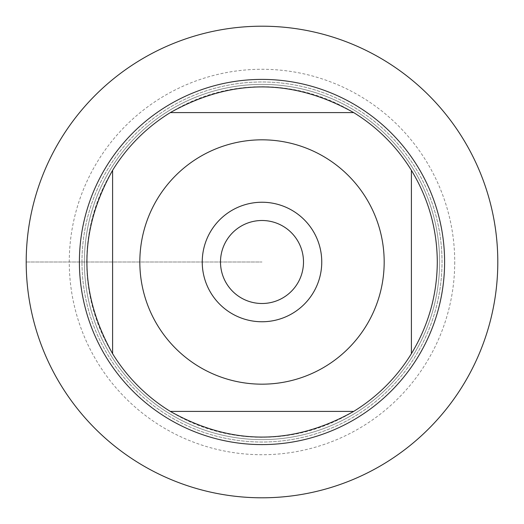 <?xml version="1.0" encoding="UTF-8"?>
<svg xmlns="http://www.w3.org/2000/svg" width="524" height="524" viewBox="0 0 524 524"><rect width="100%" height="100%" fill="white"/><g stroke="black" fill="none" stroke-linecap="round" stroke-linejoin="round"><path stroke-width="0.39" stroke-dasharray="2.62 1.97" d="M437.298 262A175.298 175.298 0 0 1 411.399 353.693L411.399 170.307A175.298 175.298 0 0 1 437.298 262M353.693 411.399A175.298 175.298 0 0 1 170.307 411.399L353.693 411.399M112.601 353.693A175.298 175.298 0 0 1 112.601 170.307L112.601 353.693M170.307 112.601A175.298 175.298 0 0 1 353.693 112.601L170.307 112.601M84.384 262A177.616 177.616 0 0 1 350.811 108.18A177.616 177.616 0 0 1 350.811 415.82A177.616 177.616 0 0 1 84.384 262A177.616 177.616 0 0 0 350.811 415.82A177.616 177.616 0 0 0 350.811 108.18A177.616 177.616 0 0 0 84.384 262A177.616 177.616 0 0 0 350.811 415.82A177.616 177.616 0 0 0 350.811 108.18A177.616 177.616 0 0 0 84.384 262M79.399 262A182.601 182.601 0 0 0 262 444.601A182.601 182.601 0 0 0 444.601 262A182.601 182.601 0 0 0 262 79.399A182.601 182.601 0 0 0 79.399 262M81.973 262A180.027 180.027 0 0 1 262 81.973A180.027 180.027 0 0 1 442.027 262A180.027 180.027 0 0 1 262 442.027A180.027 180.027 0 0 1 81.973 262A180.027 180.027 0 0 0 262 442.027A180.027 180.027 0 0 0 442.027 262A180.027 180.027 0 0 0 262 81.973A180.027 180.027 0 0 0 81.973 262M220.499 262A41.501 41.501 0 0 0 262 303.501A41.501 41.501 0 0 0 303.501 262A41.501 41.501 0 0 0 262 220.499A41.501 41.501 0 0 0 220.499 262A41.501 41.501 0 0 0 282.75 297.94A41.501 41.501 0 0 0 282.75 226.06A41.501 41.501 0 0 0 220.499 262A41.501 41.501 0 0 0 282.75 297.94A41.501 41.501 0 0 0 282.75 226.06A41.501 41.501 0 0 0 220.499 262M497.8 262A235.8 235.8 0 0 0 144.1 57.791A235.8 235.8 0 0 0 144.1 466.209A235.8 235.8 0 0 0 497.8 262M321.762 262A59.762 59.762 0 0 1 262 321.762A59.762 59.762 0 0 1 202.238 262A59.762 59.762 0 0 1 262 202.238A59.762 59.762 0 0 1 321.762 262M454.727 262A192.727 192.727 0 0 1 165.636 428.907A192.727 192.727 0 0 1 165.636 95.093A192.727 192.727 0 0 1 454.727 262M26.2 262L262 262L26.2 262"/><path stroke-width="0.79" d="M157.875 325.908A122.177 122.177 0 0 0 384.177 262A122.177 122.177 0 0 0 228.798 144.421A122.177 122.177 0 0 0 157.875 325.908M112.601 353.693A175.298 175.298 0 0 0 170.307 411.399L353.693 411.399A175.298 175.298 0 0 0 411.399 353.693L411.399 170.307A175.298 175.298 0 0 0 353.693 112.601L170.307 112.601A175.298 175.298 0 0 0 112.601 170.307L112.601 353.693A175.298 175.298 0 0 0 170.307 411.399C231.438 445.649 292.562 445.649 353.693 411.399A175.298 175.298 0 0 0 411.399 353.693C428.455 325.509 437.088 294.947 437.298 262C437.088 229.054 428.455 198.491 411.399 170.307A175.298 175.298 0 0 0 353.693 112.601C292.562 78.351 231.438 78.351 170.307 112.601A175.298 175.298 0 0 0 112.601 170.307C78.351 231.438 78.351 292.562 112.601 353.693M79.399 262A182.601 182.601 0 0 1 353.3 103.863A182.601 182.601 0 0 1 353.3 420.137A182.601 182.601 0 0 1 79.399 262M202.238 262A59.762 59.762 0 0 1 291.881 210.248A59.762 59.762 0 0 1 291.881 313.752A59.762 59.762 0 0 1 202.238 262M220.499 262A41.501 41.501 0 0 0 282.75 297.94A41.501 41.501 0 0 0 282.75 226.06A41.501 41.501 0 0 0 220.499 262M26.2 262A235.8 235.8 0 0 0 262 497.8A235.8 235.8 0 0 0 497.8 262A235.8 235.8 0 0 0 262 26.2A235.8 235.8 0 0 0 26.2 262"/></g></svg>
